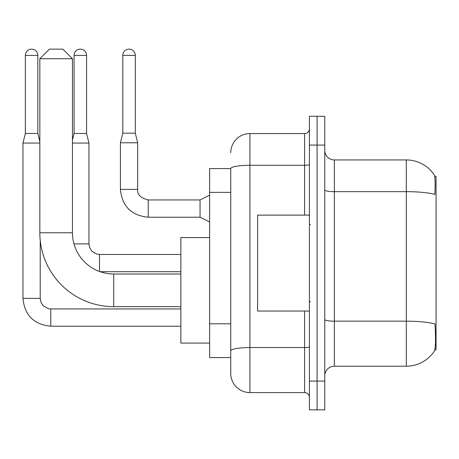 <?xml version="1.0" encoding="UTF-8"?>
<svg xmlns="http://www.w3.org/2000/svg" width="459" height="459" viewBox="0 0 459 459"><rect width="100%" height="100%" fill="white"/><g stroke="black" fill="none" stroke-linecap="round" stroke-linejoin="round"><path stroke-width="0.69" d="M434.811 349.901L436.05 349.901L436.05 176.256L434.69 176.256M230.745 168.579L209.643 168.579L209.643 357.572L230.745 357.572L230.745 373.402L230.745 168.579M334.359 366.207L406.313 366.207A33.576 33.576 0 0 0 434.38 351.055L434.191 351.336L434.38 351.055C435.534 348.347 435.798 340.612 435.172 327.835L434.925 323.951A33.576 5.829 180 0 0 406.313 321.168L406.313 159.944A33.576 33.576 0 0 1 434.191 174.816L434.191 174.816A33.576 33.576 0 0 0 406.313 159.944L334.359 159.944A9.593 9.593 0 0 1 324.765 150.351A9.593 9.593 0 0 0 334.359 159.944L334.359 366.207A9.593 9.593 0 0 0 324.765 375.801M317.089 381.079L317.089 409.858L324.765 409.858L324.765 381.079L317.089 381.079L317.089 409.858L309.412 409.858L309.412 381.079L317.089 381.079L317.089 145.078L317.089 381.079M309.412 381.079L309.412 116.293L317.089 116.293L317.089 145.078L317.089 116.293L324.765 116.293L324.765 381.079M324.765 189.992A9.593 1.664 0 0 0 334.359 191.655L406.313 191.655A33.576 5.829 180 0 1 434.857 194.421C435.316 183.365 435.132 176.893 434.312 174.988A33.576 33.576 0 0 0 406.313 159.944A33.576 33.576 0 0 1 434.312 174.988M230.745 152.749A19.186 19.186 0 0 1 249.937 133.563L249.937 392.588L304.615 392.588L304.615 311.047M249.937 133.563L304.615 133.563A4.797 4.797 0 0 0 309.412 128.767M230.745 362.851L230.745 354.216M309.412 397.385A4.797 4.797 0 0 0 304.615 392.588M249.937 392.588A19.186 19.186 0 0 1 230.745 373.402M309.412 215.11L257.608 215.11L257.608 311.047L309.412 311.047M180.863 306.635L113.706 306.635A73.87 73.87 0 0 1 39.835 232.765L39.835 58.735L49.429 49.142L62.86 49.142L72.453 58.735L39.835 58.735M113.706 306.635L113.706 274.012A41.253 41.253 0 0 1 72.453 232.765L72.453 58.735M209.643 237.561L180.863 237.561L180.863 343.085L209.643 343.085M37.822 133.466L25.348 133.466L25.348 55.378A6.237 6.237 0 0 1 31.585 49.142A6.237 6.237 0 0 1 37.822 55.378L37.822 133.466L39.835 141.527M25.348 133.466L22.95 143.065L22.95 298.384L40.22 298.384L40.22 240.281M22.95 143.065L39.835 143.065M86.556 133.466L74.083 133.466L74.083 55.378A6.237 6.237 0 0 1 80.319 49.142A6.237 6.237 0 0 1 86.556 55.378L86.556 133.466L88.954 143.065L88.954 243.89L89.792 248.009L92.047 251.354L97.038 254.148L99.505 254.458M72.453 143.065L88.954 143.065M135.29 133.179L122.817 133.179L122.817 55.378A6.237 6.237 0 0 1 129.054 49.142A6.237 6.237 0 0 1 135.29 55.378L135.29 133.179L137.689 142.772L137.689 189.401C137.109 194.518 140.626 198.036 148.24 199.952L148.24 199.969M209.643 222.018L200.049 217.222L200.049 199.952L209.643 195.155M200.049 217.222L148.24 217.222C131.366 215.552 122.088 206.28 120.419 189.401C122.088 206.28 131.366 215.552 148.24 217.222C131.366 215.552 122.088 206.28 120.419 189.401C122.088 206.28 131.366 215.552 148.24 217.222C131.366 215.552 122.088 206.28 120.419 189.401C122.088 206.28 131.366 215.552 148.24 217.222C131.366 215.552 122.088 206.28 120.419 189.401C122.088 206.28 131.366 215.552 148.24 217.222C131.366 215.552 122.088 206.28 120.419 189.401C122.088 206.28 131.366 215.552 148.24 217.222C131.366 215.552 122.088 206.28 120.419 189.401C122.088 206.28 131.366 215.552 148.24 217.222C131.366 215.552 122.088 206.28 120.419 189.401C122.088 206.28 131.366 215.552 148.24 217.222C131.366 215.552 122.088 206.28 120.419 189.401C122.088 206.28 131.366 215.552 148.24 217.222L148.24 199.952C140.626 198.036 137.109 194.518 137.689 189.401L120.436 189.401L120.419 142.772L137.689 142.772M230.745 192.361L209.643 192.361M230.745 323.796L209.643 323.796M406.313 366.207L406.313 321.168L334.359 321.168A9.593 1.664 0 0 1 324.765 319.504M324.765 145.078L309.412 145.078M309.412 346.723A4.797 0.832 0 0 1 304.615 347.555L249.937 347.555A19.186 3.333 180 0 0 230.745 350.883M230.745 168.608A19.186 3.333 180 0 1 249.937 165.274L304.615 165.274L304.615 133.563M304.615 215.11L304.615 165.274A4.797 0.832 0 0 0 309.412 164.442M39.835 232.765L72.453 232.765M180.863 326.206L50.771 326.206C33.891 324.536 24.62 315.264 22.95 298.384C24.62 315.264 33.891 324.536 50.771 326.206C33.891 324.536 24.62 315.264 22.95 298.384C24.62 315.264 33.891 324.536 50.771 326.206C33.891 324.536 24.62 315.264 22.95 298.384C24.62 315.264 33.891 324.536 50.771 326.206C33.891 324.536 24.62 315.264 22.95 298.384C24.62 315.264 33.891 324.536 50.771 326.206L50.771 308.953M25.348 55.378L37.822 55.378M99.505 271.493L99.505 254.441L180.863 254.441M73.985 243.89L88.954 243.89M74.083 55.378L86.556 55.378M122.817 55.378L135.29 55.378M310.376 224.703L309.412 223.745M310.376 301.454L309.412 302.412M180.863 274.012L113.706 274.012M40.22 298.384L41.058 302.498L43.307 305.843L48.298 308.643L50.771 308.936L180.863 308.936M180.863 271.711L100.114 271.711M74.083 133.466L72.453 139.989M137.689 189.401C137.109 194.518 140.626 198.036 148.24 199.952C140.626 198.036 137.109 194.518 137.689 189.401C137.109 194.518 140.626 198.036 148.24 199.952C140.626 198.036 137.109 194.518 137.689 189.401C137.109 194.518 140.626 198.036 148.24 199.952C140.626 198.036 137.109 194.518 137.689 189.401C137.109 194.518 140.626 198.036 148.24 199.952C140.626 198.036 137.109 194.518 137.689 189.401C137.109 194.518 140.626 198.036 148.24 199.952C140.626 198.036 137.109 194.518 137.689 189.401C137.109 194.518 140.626 198.036 148.24 199.952C140.626 198.036 137.109 194.518 137.689 189.401C137.109 194.518 140.626 198.036 148.24 199.952C140.626 198.036 137.109 194.518 137.689 189.401C137.109 194.518 140.626 198.036 148.24 199.952L200.049 199.952M120.419 189.401C122.088 206.28 131.366 215.552 148.24 217.222M122.817 133.179L120.419 142.772"/></g></svg>
